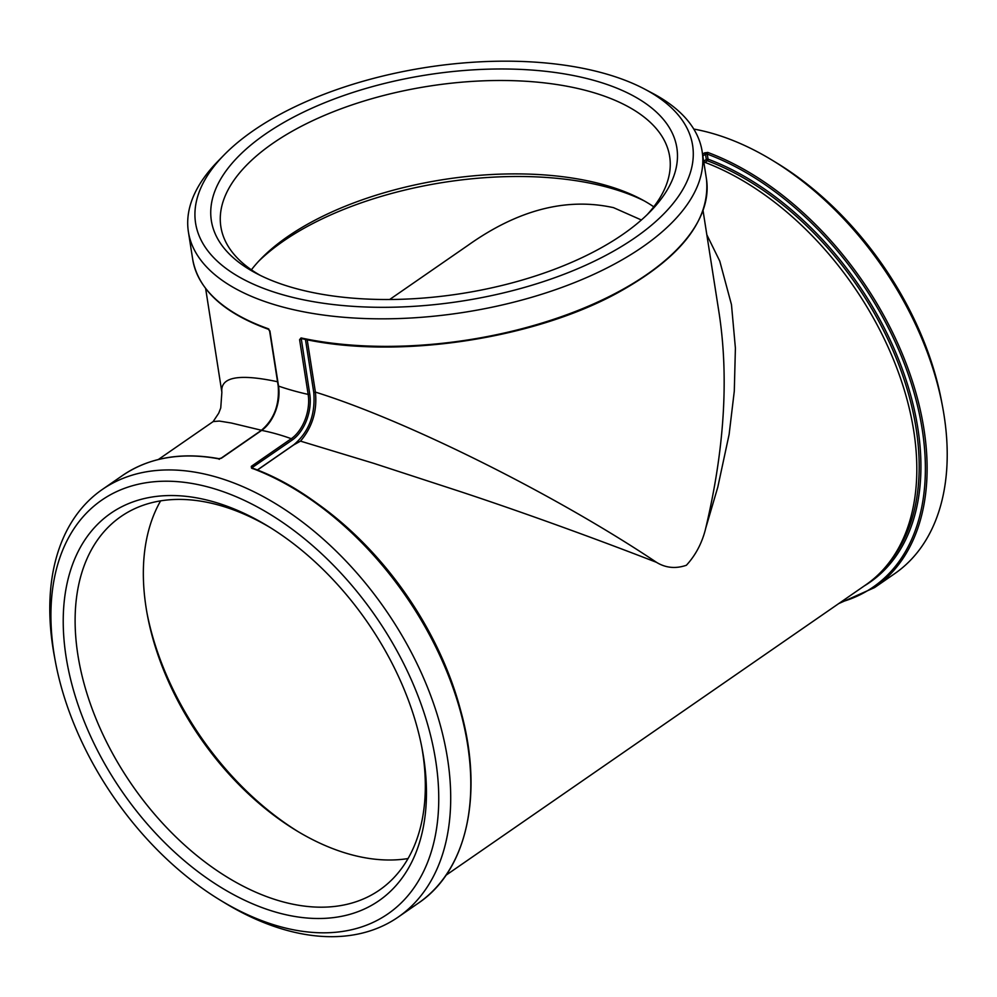 <?xml version="1.0" encoding="UTF-8"?>
<svg xmlns="http://www.w3.org/2000/svg" width="997" height="997" viewBox="0 0 997 997"><rect width="100%" height="100%" fill="white"/><g stroke="black" fill="none" stroke-linecap="round" stroke-linejoin="round"><path stroke-width="1.5" d="M462.521 717.927A252.777 159.906 -124.7 0 0 311.438 499.497M429.296 633.544A251.743 159.258 -124.7 0 0 378.673 560.339M703.782 161.925A252.777 159.906 55.3 0 1 896.403 367.021A252.777 159.906 55.3 0 1 865.72 584.915L445.896 875.304M389.653 299.511L467.979 245.337C517.929 209.831 566.446 197.269 613.541 207.663L641.395 220.001M705.739 528.161L717.79 487.147L729.119 434.418L734.291 391.148L735.4 348.115L731.474 304.658L719.747 261.052L706.836 234.781M257.4 470.048L293.816 444.849L300.508 441.123C312.36 427.152 317.333 410.814 315.401 392.108C407.486 420.846 555.79 494.873 656.774 562.507C665.921 567.991 675.792 568.901 686.385 565.262C695.682 555.142 702.087 542.954 705.614 528.697M300.508 441.135L373.563 463.281L460.926 491.795C531.227 515.075 604.394 542.069 656.5 562.333M213.196 421.557L219.365 421.07L231.341 423.015L261.476 430.268M277.552 381.739C238.757 373.489 220.2 376.991 221.87 392.245L205.631 288.507M719.261 314.155L719.298 314.404C728.882 378.548 724.321 449.983 705.602 528.684M838.676 603.621L874.568 587.582A259.993 164.48 -124.7 0 0 906.074 363.344A259.993 164.48 -124.7 0 0 707.795 152.441L704.505 152.89A1.196 0.76 55.3 0 1 705.502 154.161L707.795 152.441L707.259 154.099A258.759 163.695 55.3 0 1 912.99 389.042A258.759 163.695 55.3 0 1 840.882 602.101M644.76 89.157L652.674 93.344A259.993 122.157 171.1 0 1 702.137 151.394A259.993 122.157 171.1 0 1 464.166 312.31A259.993 122.157 171.1 0 1 188.396 231.852A259.993 122.157 171.1 0 1 217.745 161.452L223.989 155.046A251.531 118.182 171.1 0 1 604.319 73.429A251.531 118.182 171.1 0 1 644.76 89.157A251.531 118.182 171.1 0 1 620.084 247.356A251.531 118.182 171.1 0 1 295.86 298.128A251.531 118.182 171.1 0 1 223.989 155.046M219.352 458.794L221.683 458.034L261.65 430.392A33.748 20.775 105.7 0 0 278.537 386.088L269.963 331.365L268.043 328.661L268.966 329.546M702.137 151.394L706.449 178.937A259.993 122.157 171.1 0 1 576.403 311.089A259.993 122.157 171.1 0 1 301.069 337.933L299.599 339.678L301.194 339.391L301.069 337.933L302.116 338.482M693.775 129.062A259.993 164.48 55.3 0 1 771.965 160.068A259.993 164.48 55.3 0 1 942.589 406.764A259.993 164.48 55.3 0 1 894.67 573.674L874.568 587.582M55.396 661.634L54.411 656.375A259.993 164.48 55.3 0 1 102.33 489.465A259.993 164.48 55.3 0 1 385.503 609.728A259.993 164.48 55.3 0 1 398.127 917.128A259.993 164.48 55.3 0 1 285.74 930.039A259.993 164.48 55.3 0 1 225.035 903.07L220.462 900.291A251.531 159.134 55.3 0 1 55.396 661.634A251.531 159.134 55.3 0 1 205.781 486.386A251.531 159.134 55.3 0 1 435.24 757.845A251.531 159.134 55.3 0 1 279.197 926.387A251.531 159.134 55.3 0 1 220.462 900.291M221.035 458.383A1.196 0.76 -124.7 0 1 221.234 458.109L261.189 430.467A1.196 0.76 -124.7 0 1 261.65 430.392A259.993 164.48 55.3 0 1 291.274 438.705L251.319 466.347L251.468 468.067L292.283 439.976A34.945 21.51 105.7 0 0 309.768 394.114L301.343 339.304A1.234 0.785 55.3 0 1 301.543 338.581L301.593 338.594C394.239 359.755 531.438 339.952 617.193 293.068C680.839 257.999 710.587 219.951 706.449 178.937M251.319 466.347A1.196 0.76 55.3 0 1 252.316 467.618L252.403 468.104M221.683 458.034A1.196 0.76 -124.7 0 0 221.247 458.097L218.954 458.682M269.963 331.365L269.776 330.692M268.043 328.661L268.928 329.172L268.043 328.661A259.993 122.157 171.1 0 1 192.708 259.382L188.396 231.852M702.848 156.006L705.502 154.161L707.259 154.099L708.044 159.146A1.234 0.71 -69.5 0 1 707.347 160.754A251.743 159.258 55.3 0 1 891.517 347.155A251.743 159.258 55.3 0 1 887.243 564.913M705.527 154.373L706.325 159.433L708.044 159.146A252.976 160.043 -124.7 0 1 902.285 369.064A252.976 160.043 -124.7 0 1 864.349 585.875M703.683 161.265L706.325 159.433A1.234 0.785 -124.7 0 0 707.347 160.754L704.991 162.386M398.127 917.128L418.242 903.22A259.993 164.48 55.3 0 0 449.747 678.969A259.993 164.48 55.3 0 0 251.468 468.067L252.503 468.627M219.315 459.318L218.43 458.794A259.993 164.48 55.3 0 0 122.432 475.557L102.33 489.465M771.965 160.068L776.538 162.847A251.531 159.134 55.3 0 1 941.604 401.504L942.589 406.764M260.242 275.371A227.129 106.716 171.1 0 1 220.873 226.768A227.129 106.716 171.1 0 1 428.76 86.191A227.129 106.716 171.1 0 1 669.66 156.479A227.129 106.716 171.1 0 1 647.041 214.804M294.053 288.033A235.591 110.692 -8.9 0 0 650.268 211.588A235.591 110.692 -8.9 0 0 582.971 77.592A235.591 110.692 -8.9 0 0 279.297 125.136A235.591 110.692 -8.9 0 0 256.179 273.303A235.591 110.692 -8.9 0 0 294.053 288.033M653.758 206.815A227.129 106.716 -8.9 0 0 641.083 199.163A227.129 106.716 -8.9 0 0 604.556 184.956A227.129 106.716 -8.9 0 0 261.127 258.659A227.129 106.716 -8.9 0 0 251.394 269.826M421.756 746.878A227.129 143.693 55.3 0 1 379.433 890.097A227.129 143.693 55.3 0 1 281.241 901.375A227.129 143.693 55.3 0 1 96.908 720.918A227.129 143.693 55.3 0 1 121.023 516.496A227.129 143.693 55.3 0 1 269.963 527.413M277.016 912.479A235.591 149.039 -124.7 0 0 422.267 749.532A235.591 149.039 -124.7 0 0 267.67 525.992A235.591 149.039 -124.7 0 0 63.285 626.328A235.591 149.039 -124.7 0 0 277.016 912.479M160.629 500.855A227.129 143.693 -124.7 0 0 147.382 615.124A227.129 143.693 -124.7 0 0 296.433 830.626A227.129 143.693 -124.7 0 0 349.461 854.192A227.129 143.693 -124.7 0 0 408.035 858.554M298.253 831.722A233.896 147.967 55.3 0 1 146.995 613.043M258.709 261.202A233.896 109.894 171.1 0 1 609.79 187.885A233.896 109.894 171.1 0 1 644.162 200.846M305.456 339.404L313.756 392.407C315.563 414.59 308.92 432.037 293.803 444.762L257.301 470.011M313.756 392.407L315.401 392.108L307.201 339.753M704.505 152.89L702.573 154.223M278.412 385.353L278.537 386.088A259.993 122.157 -8.9 0 0 308.16 394.401L309.768 394.114M299.599 339.678L308.16 394.401A33.748 20.775 -74.3 0 1 291.274 438.705A1.196 0.76 55.3 0 1 292.283 439.976M268.43 329.284L269.614 331.054L278.175 385.764C279.671 404.745 274.013 419.65 261.189 430.467A1.196 0.76 -124.7 0 0 260.965 430.866M301.343 339.304L302.178 338.718M158.324 459.517L213.283 421.507M213.071 421.681L218.729 413.169L220.748 407.947L221.87 392.245M703.047 210.616L719.298 314.404M418.242 903.22C470.322 868.474 485.589 784.365 456.29 696.23C425.071 596.056 337.734 498.425 252.029 467.967L251.967 467.929M218.891 458.67C181.23 451.878 149.076 457.498 122.432 475.557M268.442 329.297C223.527 312.958 198.291 289.653 192.708 259.382"/></g></svg>
